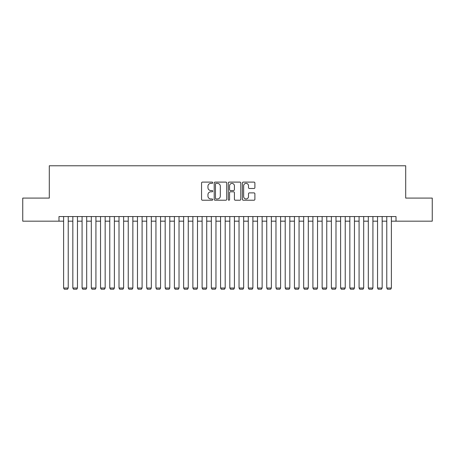 <?xml version="1.0" encoding="UTF-8"?>
<svg xmlns="http://www.w3.org/2000/svg" width="455" height="455" viewBox="0 0 455 455"><rect width="100%" height="100%" fill="white"/><g stroke="black" fill="none" stroke-linecap="round" stroke-linejoin="round"><path stroke-width="0.68" d="M212.73 182.739A0.637 0.637 0 0 0 212.093 182.102L202.464 182.102A0.904 0.904 0 0 0 201.559 183.012L201.559 199.324A0.904 0.904 0 0 0 202.464 200.228L212.093 200.228A0.637 0.637 0 0 0 212.73 199.597A0.637 0.637 0 0 0 212.093 198.96L210.847 198.96A2.901 2.901 0 0 1 207.946 196.06L207.946 194.7A2.901 2.901 0 0 1 210.847 191.8L212.093 191.8A0.637 0.637 0 0 0 212.73 191.168A0.637 0.637 0 0 0 212.093 190.531L210.847 190.531A2.901 2.901 0 0 1 207.946 187.631L207.946 186.271A2.901 2.901 0 0 1 210.847 183.371L212.093 183.371A0.637 0.637 0 0 0 212.73 182.739M253.987 188.495A0.904 0.904 0 0 0 254.891 187.585L254.891 183.012A0.904 0.904 0 0 0 253.987 182.102L243.294 182.102A0.904 0.904 0 0 0 242.384 183.012L242.384 199.324A0.904 0.904 0 0 0 243.294 200.228L253.987 200.228A0.904 0.904 0 0 0 254.891 199.324L254.891 193.796A0.904 0.904 0 0 0 253.987 192.886L249.408 192.886A0.904 0.904 0 0 0 248.504 193.796L248.504 196.537A2.423 2.423 0 0 1 246.081 198.96A2.423 2.423 0 0 1 243.652 196.537L243.652 185.799A2.423 2.423 0 0 1 246.081 183.371A2.423 2.423 0 0 1 248.504 185.799L248.504 187.585A0.904 0.904 0 0 0 249.408 188.495L253.987 188.495M58.991 221.175L22.75 221.175L22.75 198.09L49.294 198.09L49.294 165.774L405.706 165.774L405.706 198.09L432.25 198.09L432.25 221.175L396.009 221.175L396.009 216.557L58.991 216.557L58.991 221.175L63.609 221.175M226.709 183.012A0.904 0.904 0 0 0 225.799 182.102L215.107 182.102A0.904 0.904 0 0 0 214.203 183.012L214.203 199.324A0.904 0.904 0 0 0 215.107 200.228L225.799 200.228A0.904 0.904 0 0 0 226.709 199.324L226.709 183.012M229.201 182.102L239.893 182.102A0.904 0.904 0 0 1 240.797 183.012L240.797 199.324A0.904 0.904 0 0 1 239.893 200.228L235.315 200.228A0.904 0.904 0 0 1 234.41 199.324L234.41 192.71A0.904 0.904 0 0 0 233.506 191.8L230.469 191.8A0.904 0.904 0 0 0 229.565 192.71L229.565 199.597A0.637 0.637 0 0 1 228.928 200.228A0.637 0.637 0 0 1 228.291 199.597L228.291 183.012A0.904 0.904 0 0 1 229.201 182.102M68.222 221.175L72.84 221.175M77.458 221.175L82.076 221.175M86.689 221.175L91.307 221.175M95.925 221.175L100.544 221.175M105.156 221.175L109.774 221.175M114.393 221.175L119.005 221.175M123.624 221.175L128.242 221.175M132.86 221.175L137.473 221.175M142.091 221.175L146.709 221.175M151.327 221.175L155.94 221.175M160.558 221.175L165.176 221.175M169.789 221.175L174.407 221.175M179.025 221.175L183.644 221.175M188.256 221.175L192.874 221.175M197.493 221.175L202.111 221.175M206.724 221.175L211.342 221.175M215.96 221.175L220.573 221.175M225.191 221.175L229.809 221.175M234.427 221.175L239.04 221.175M243.658 221.175L248.276 221.175M252.889 221.175L257.507 221.175M262.125 221.175L266.744 221.175M271.356 221.175L275.975 221.175M280.593 221.175L285.211 221.175M289.824 221.175L294.442 221.175M299.06 221.175L303.673 221.175M308.291 221.175L312.909 221.175M317.527 221.175L322.14 221.175M326.758 221.175L331.376 221.175M335.995 221.175L340.607 221.175M345.226 221.175L349.844 221.175M354.456 221.175L359.075 221.175M363.693 221.175L368.311 221.175M372.924 221.175L377.542 221.175M382.16 221.175L386.778 221.175M391.391 221.175L396.009 221.175M216.102 183.371A0.637 0.637 0 0 0 215.471 184.008L215.471 198.329A0.637 0.637 0 0 0 216.102 198.96L217.416 198.96A2.901 2.901 0 0 0 220.317 196.06L220.317 186.271A2.901 2.901 0 0 0 217.416 183.371L216.102 183.371M234.41 185.845A2.423 2.423 0 0 0 231.987 183.416A2.423 2.423 0 0 0 229.565 185.845L229.565 189.627A0.904 0.904 0 0 0 230.469 190.531L233.506 190.531A0.904 0.904 0 0 0 234.41 189.627L234.41 185.845M68.222 216.557L68.222 288.026L63.609 288.026L63.609 216.557M68.222 288.026L67.533 289.226L64.303 289.226L63.609 288.026M77.458 216.557L77.458 288.026L72.84 288.026L72.84 216.557M77.458 288.026L76.764 289.226L73.534 289.226L72.84 288.026M86.689 216.557L86.689 288.026L82.076 288.026L82.076 216.557M86.689 288.026L86.001 289.226L82.764 289.226L82.076 288.026M95.925 216.557L95.925 288.026L91.307 288.026L91.307 216.557M95.925 288.026L95.231 289.226L92.001 289.226L91.307 288.026M105.156 216.557L105.156 288.026L100.544 288.026L100.544 216.557M105.156 288.026L104.468 289.226L101.232 289.226L100.544 288.026M114.393 216.557L114.393 288.026L109.774 288.026L109.774 216.557M114.393 288.026L113.699 289.226L110.468 289.226L109.774 288.026M123.624 216.557L123.624 288.026L119.005 288.026L119.005 216.557M123.624 288.026L122.93 289.226L119.699 289.226L119.005 288.026M132.86 216.557L132.86 288.026L128.242 288.026L128.242 216.557M132.86 288.026L132.166 289.226L128.936 289.226L128.242 288.026M142.091 216.557L142.091 288.026L137.473 288.026L137.473 216.557M142.091 288.026L141.397 289.226L138.166 289.226L137.473 288.026M151.327 216.557L151.327 288.026L146.709 288.026L146.709 216.557M151.327 288.026L150.633 289.226L147.403 289.226L146.709 288.026M160.558 216.557L160.558 288.026L155.94 288.026L155.94 216.557M160.558 288.026L159.864 289.226L156.634 289.226L155.94 288.026M169.789 216.557L169.789 288.026L165.176 288.026L165.176 216.557M169.789 288.026L169.101 289.226L165.865 289.226L165.176 288.026M179.025 216.557L179.025 288.026L174.407 288.026L174.407 216.557M179.025 288.026L178.332 289.226L175.101 289.226L174.407 288.026M188.256 216.557L188.256 288.026L183.644 288.026L183.644 216.557M188.256 288.026L187.568 289.226L184.332 289.226L183.644 288.026M197.493 216.557L197.493 288.026L192.874 288.026L192.874 216.557M197.493 288.026L196.799 289.226L193.568 289.226L192.874 288.026M206.724 216.557L206.724 288.026L202.111 288.026L202.111 216.557M206.724 288.026L206.03 289.226L202.799 289.226L202.111 288.026M215.96 216.557L215.96 288.026L211.342 288.026L211.342 216.557M215.96 288.026L215.266 289.226L212.036 289.226L211.342 288.026M225.191 216.557L225.191 288.026L220.573 288.026L220.573 216.557M225.191 288.026L224.497 289.226L221.267 289.226L220.573 288.026M234.427 216.557L234.427 288.026L229.809 288.026L229.809 216.557M234.427 288.026L233.733 289.226L230.503 289.226L229.809 288.026M243.658 216.557L243.658 288.026L239.04 288.026L239.04 216.557M243.658 288.026L242.964 289.226L239.734 289.226L239.04 288.026M252.889 216.557L252.889 288.026L248.276 288.026L248.276 216.557M252.889 288.026L252.201 289.226L248.97 289.226L248.276 288.026M262.125 216.557L262.125 288.026L257.507 288.026L257.507 216.557M262.125 288.026L261.432 289.226L258.201 289.226L257.507 288.026M271.356 216.557L271.356 288.026L266.744 288.026L266.744 216.557M271.356 288.026L270.668 289.226L267.432 289.226L266.744 288.026M280.593 216.557L280.593 288.026L275.975 288.026L275.975 216.557M280.593 288.026L279.899 289.226L276.668 289.226L275.975 288.026M289.824 216.557L289.824 288.026L285.211 288.026L285.211 216.557M289.824 288.026L289.135 289.226L285.899 289.226L285.211 288.026M299.06 216.557L299.06 288.026L294.442 288.026L294.442 216.557M299.06 288.026L298.366 289.226L295.136 289.226L294.442 288.026M308.291 216.557L308.291 288.026L303.673 288.026L303.673 216.557M308.291 288.026L307.597 289.226L304.367 289.226L303.673 288.026M317.527 216.557L317.527 288.026L312.909 288.026L312.909 216.557M317.527 288.026L316.834 289.226L313.603 289.226L312.909 288.026M326.758 216.557L326.758 288.026L322.14 288.026L322.14 216.557M326.758 288.026L326.064 289.226L322.834 289.226L322.14 288.026M335.995 216.557L335.995 288.026L331.376 288.026L331.376 216.557M335.995 288.026L335.301 289.226L332.07 289.226L331.376 288.026M345.226 216.557L345.226 288.026L340.607 288.026L340.607 216.557M345.226 288.026L344.532 289.226L341.301 289.226L340.607 288.026M354.456 216.557L354.456 288.026L349.844 288.026L349.844 216.557M354.456 288.026L353.768 289.226L350.532 289.226L349.844 288.026M363.693 216.557L363.693 288.026L359.075 288.026L359.075 216.557M363.693 288.026L362.999 289.226L359.768 289.226L359.075 288.026M372.924 216.557L372.924 288.026L368.311 288.026L368.311 216.557M372.924 288.026L372.236 289.226L368.999 289.226L368.311 288.026M382.16 216.557L382.16 288.026L377.542 288.026L377.542 216.557M382.16 288.026L381.466 289.226L378.236 289.226L377.542 288.026M391.391 216.557L391.391 288.026L386.778 288.026L386.778 216.557M391.391 288.026L390.697 289.226L387.467 289.226L386.778 288.026"/></g></svg>

